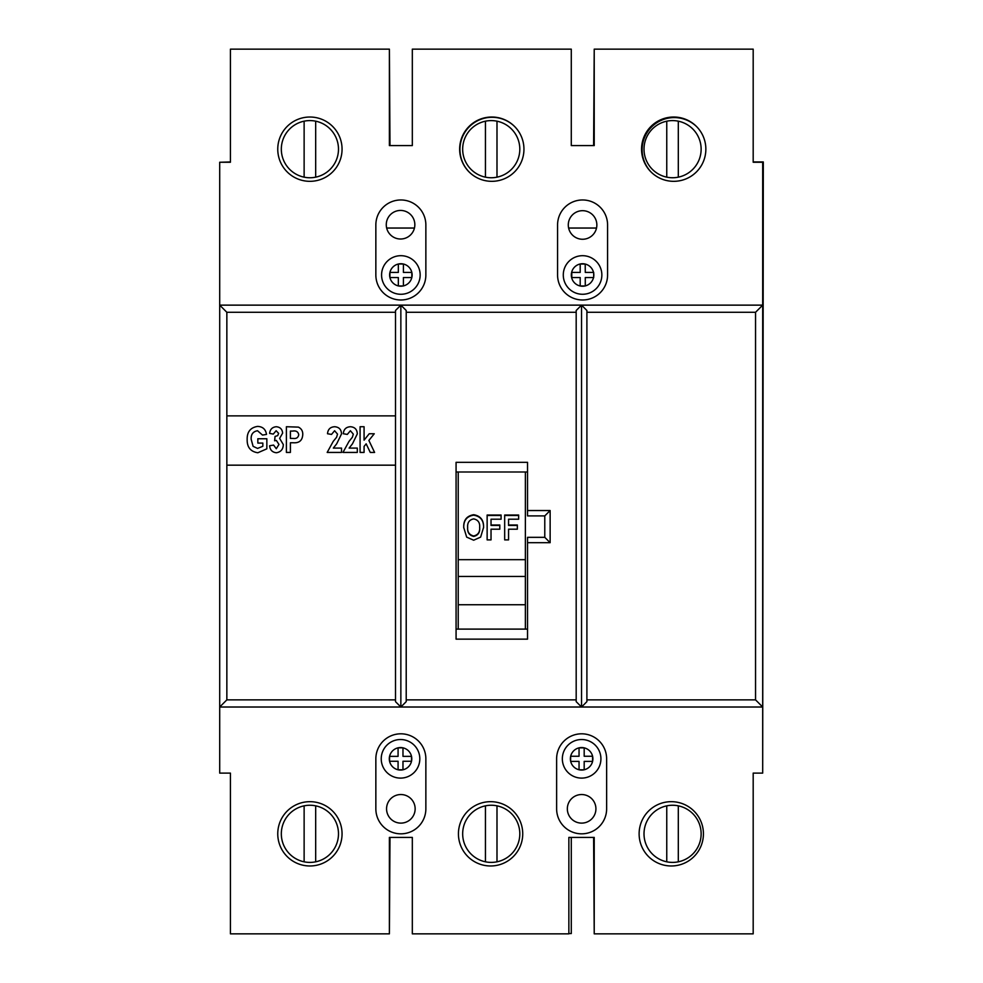 <?xml version="1.0" encoding="UTF-8"?>
<svg xmlns="http://www.w3.org/2000/svg" width="983" height="983" viewBox="0 0 983 983"><rect width="100%" height="100%" fill="white"/><g stroke="black" fill="none" stroke-linecap="round" stroke-linejoin="round"><path stroke-width="1.47" d="M666.757 805.851A28.581 28.581 0 0 0 666.757 861.808L666.757 805.851A28.581 28.581 0 0 1 701.137 833.83A28.581 28.581 0 0 1 666.757 861.808M678.307 861.821L678.307 805.839M304.128 805.839A28.581 28.581 0 0 0 304.128 861.821L304.128 805.839A28.581 28.581 0 0 1 338.484 833.83A28.581 28.581 0 0 1 304.128 861.821M315.678 861.821L315.678 805.839M485.442 805.839A28.581 28.581 0 0 0 485.442 861.808L485.442 805.839A28.581 28.581 0 0 1 519.81 833.83A28.581 28.581 0 0 1 485.442 861.808M496.993 861.821L496.993 805.839M381.576 274.982A19.291 19.291 0 0 1 400.867 255.691A19.291 19.291 0 0 1 420.159 274.982A19.291 19.291 0 0 1 400.867 294.273A19.291 19.291 0 0 1 381.576 274.982A19.291 19.291 0 0 0 400.867 294.273A19.291 19.291 0 0 0 420.159 274.982M563.284 274.982A19.291 19.291 0 0 1 582.575 255.691A19.291 19.291 0 0 1 601.854 274.982A19.291 19.291 0 0 1 582.575 294.273A19.291 19.291 0 0 1 563.284 274.982A19.291 19.291 0 0 0 582.575 294.273A19.291 19.291 0 0 0 601.854 274.982M593.523 272.414A11.255 11.255 0 0 0 585.278 264.071L580.191 264.022L580.191 272.414L571.787 272.414L571.787 277.55L580.191 277.55L580.191 285.955L585.278 285.955L585.278 277.55L593.695 277.55L593.695 272.414L585.278 272.414L585.204 264.022M381.232 758.815A19.291 19.291 0 0 1 400.523 739.523A19.291 19.291 0 0 1 419.815 758.815A19.291 19.291 0 0 1 400.523 778.106A19.291 19.291 0 0 1 381.232 758.815A19.291 19.291 0 0 0 400.523 778.106A19.291 19.291 0 0 0 419.815 758.815M562.337 758.815A19.291 19.291 0 0 1 581.629 739.523A19.291 19.291 0 0 1 600.92 758.815A19.291 19.291 0 0 1 581.629 778.106A19.291 19.291 0 0 1 562.337 758.815A19.291 19.291 0 0 0 581.629 778.106A19.291 19.291 0 0 0 600.92 758.815M570.644 756.259L570.644 761.395L579.048 761.395L579.048 769.8L584.185 769.8L584.185 761.395L592.589 761.395L592.589 756.259L584.185 756.259L584.185 747.854L579.048 747.854L579.048 756.259L570.668 756.259A11.255 11.255 0 0 1 579.048 747.854L579.048 747.854A11.255 11.255 0 0 1 592.589 761.37L592.589 761.395A11.255 11.255 0 0 1 584.185 769.775L584.185 769.8M386.565 808.825A14.29 14.29 0 0 0 400.855 823.115A14.29 14.29 0 0 0 415.145 808.825A14.29 14.29 0 0 0 400.855 794.534A14.29 14.29 0 0 0 386.565 808.825M567.338 808.825A14.29 14.29 0 0 0 581.629 823.115A14.29 14.29 0 0 0 595.919 808.825A14.29 14.29 0 0 0 581.629 794.534A14.29 14.29 0 0 0 567.338 808.825M386.27 224.726A14.29 14.29 0 0 0 400.56 239.016A14.29 14.29 0 0 0 414.838 224.726A14.29 14.29 0 0 0 400.56 210.436A14.29 14.29 0 0 0 386.27 224.726M568.285 224.972A14.29 14.29 0 0 0 582.575 239.262A14.29 14.29 0 0 0 596.853 224.972A14.29 14.29 0 0 0 582.575 210.681A14.29 14.29 0 0 0 568.285 224.972M641.555 149.17A32.144 32.144 0 0 0 673.699 181.327A32.144 32.144 0 0 0 705.855 149.17A32.144 32.144 0 0 0 673.699 117.026A32.144 32.144 0 0 0 641.555 149.17M459.651 149.17A32.144 32.144 0 0 0 491.807 181.327A32.144 32.144 0 0 0 523.951 149.17A32.144 32.144 0 0 0 491.807 117.026A32.144 32.144 0 0 0 459.651 149.17M277.759 149.17A32.144 32.144 0 0 0 309.903 181.327A32.144 32.144 0 0 0 342.059 149.17A32.144 32.144 0 0 0 309.903 117.026A32.144 32.144 0 0 0 277.759 149.17M277.759 833.83A32.144 32.144 0 0 0 309.903 865.974A32.144 32.144 0 0 0 342.059 833.83A32.144 32.144 0 0 0 309.903 801.673A32.144 32.144 0 0 0 277.759 833.83M458.434 833.83A32.144 32.144 0 0 0 490.591 865.974A32.144 32.144 0 0 0 522.735 833.83A32.144 32.144 0 0 0 490.591 801.673A32.144 32.144 0 0 0 458.434 833.83M639.122 833.83A32.144 32.144 0 0 0 671.278 865.974A32.144 32.144 0 0 0 703.423 833.83A32.144 32.144 0 0 0 671.278 801.673A32.144 32.144 0 0 0 639.122 833.83M411.508 761.26L411.508 756.357L402.981 756.357L402.981 747.83L398.078 747.83L398.078 756.357L389.551 756.357L389.551 761.26L398.078 761.26L398.078 769.787L402.981 769.787L402.981 761.26L411.508 761.26A11.255 11.255 0 0 0 398.078 747.83A11.255 11.255 0 0 0 398.078 769.787A11.255 11.255 0 0 0 411.508 761.26M403.411 264.022L398.336 264.022L398.336 272.414L389.919 272.414L389.919 277.55L398.336 277.55L398.336 285.955L403.411 285.955L403.411 277.55L411.828 277.55L411.828 272.414L403.411 272.414L403.411 264.022A11.255 11.255 0 0 0 389.919 277.55A11.255 11.255 0 0 0 412.123 274.982A11.255 11.255 0 0 0 403.411 264.022M400.855 305.135L395.498 310.493L395.498 312.287L226.852 312.287L219.701 305.135L219.701 773.105L230.427 773.105L230.427 933.85L389.391 933.85L389.391 837.405L412.319 837.405L412.319 933.85L568.862 933.85L568.862 837.405L594.224 837.405L594.224 933.85L753.187 933.85L753.187 773.105L762.685 773.105L762.685 707.01L581.543 707.01L586.9 701.653L586.9 310.493L581.543 305.135L576.185 310.493L576.185 701.653L581.543 707.01L219.701 707.01L226.852 699.871L395.498 699.871L395.498 701.653L400.855 707.01L406.212 701.653L406.212 310.493L400.855 305.135L762.685 305.135L762.685 162.244L753.187 162.244L753.187 49.15L594.224 49.15L594.224 145.595L571.283 145.595L571.283 49.15L412.319 49.15L412.319 145.595L389.391 145.595L389.391 49.15L230.427 49.15L230.427 162.244L219.701 162.244L219.701 305.135L400.855 305.135L400.855 707.01M576.185 312.287L406.212 312.287M406.212 699.871L576.185 699.871M456.075 462.317L527.527 462.317L527.527 510.546L550.136 510.546L550.136 542.69L527.527 542.69L527.527 639.147L456.075 639.147L456.075 462.317M550.136 510.546L544.779 515.903L527.527 515.903L527.527 510.546M527.527 542.69L527.527 537.332L544.779 537.332L544.779 515.903M550.136 542.69L544.779 537.332M395.498 312.287L395.498 415.87L226.852 415.87L226.852 699.871M226.852 465.168L395.498 465.168L395.498 699.871M226.852 312.287L226.852 415.87M606.634 758.815A25.005 25.005 0 0 0 581.629 733.81A25.005 25.005 0 0 0 556.624 758.815L556.624 808.825A25.005 25.005 0 0 0 581.629 833.83A25.005 25.005 0 0 0 606.634 808.825L606.634 758.815M425.86 758.815A25.005 25.005 0 0 0 400.855 733.81A25.005 25.005 0 0 0 375.85 758.815L375.85 808.825A25.005 25.005 0 0 0 400.855 833.83A25.005 25.005 0 0 0 425.86 808.825L425.86 758.815M425.86 224.972A25.005 25.005 0 0 0 400.855 199.967A25.005 25.005 0 0 0 375.85 224.972L375.85 274.982A25.005 25.005 0 0 0 400.855 299.987A25.005 25.005 0 0 0 425.86 274.982L425.86 224.972M607.58 224.972A25.005 25.005 0 0 0 582.575 199.967A25.005 25.005 0 0 0 557.57 224.972L557.57 274.982A25.005 25.005 0 0 0 582.575 299.987A25.005 25.005 0 0 0 607.58 274.982L607.58 224.972M755.546 312.287L762.685 305.135L762.685 707.01L755.546 699.871L755.546 312.287L586.9 312.287M586.9 699.871L755.546 699.871M581.543 305.135L581.543 707.01M456.075 471.987L527.527 471.987M527.527 629.108L456.075 629.108M585.204 285.955L585.278 285.906A11.255 11.255 0 0 0 593.523 277.55M570.644 761.321L570.681 761.395A11.255 11.255 0 0 0 579.048 769.763L579.208 769.8A11.255 11.255 0 0 0 584.062 769.8M395.498 465.168L395.498 415.87M262.842 443.087L257.841 443.087L257.841 438.75L266.848 438.75L266.848 448.838L257.829 452.758C250.579 451.652 247.016 447.24 247.163 439.548C246.979 431.93 250.456 427.544 257.583 426.401C262.707 426.622 265.68 429.288 266.516 434.412L262.51 435.076L257.534 430.738C253 431.549 250.874 434.4 251.169 439.29L253.098 446.343L257.571 448.42L262.842 446.282L262.842 443.087M276.383 452.758C272.279 452.291 270.03 449.956 269.612 445.754L273.618 445.09L276.297 448.752L278.963 444.451L276.334 440.421L274.626 440.789L275.056 436.415L277.673 435.641L278.619 433.356L276.137 430.738L273.286 434.081L269.612 433.405C270.092 429.338 272.303 427.114 276.248 426.733C280.143 427.077 282.268 429.202 282.625 433.134L279.627 438.381L283.301 444.549C283.19 449.268 280.88 452.008 276.383 452.758M290.403 452.426L286.397 452.426L286.397 426.733L298.377 427.114C301.449 428.613 302.911 431.132 302.752 434.67C302.371 440.47 299.225 443.173 293.303 442.755L290.403 442.755L290.403 452.426M290.403 431.07L290.403 438.418L293.02 438.418C296.276 438.909 298.181 437.681 298.746 434.732C298.107 431.709 296.092 430.493 292.701 431.07L290.403 431.07M333.335 448.088L341.531 448.088L341.531 452.426L327.179 452.426L333.237 441.367L336.591 437.263L337.525 434.13L334.601 430.738L331.517 434.412L327.511 433.749C327.917 429.301 330.3 426.966 334.687 426.733C339.024 427.077 341.298 429.448 341.531 433.884L336.702 443.8L333.335 448.088M349.125 448.088L357.308 448.088L357.308 452.426L342.969 452.426L349.026 441.367L352.369 437.263L353.302 434.13L350.39 430.738L347.306 434.412L343.3 433.749C343.694 429.301 346.09 426.966 350.476 426.733C354.802 427.077 357.087 429.448 357.308 433.884L352.479 443.8L349.125 448.088M364.079 452.426L360.085 452.426L360.085 426.733L364.079 426.733L364.079 440.151L369.227 433.749L374.265 433.749L368.871 440.458L374.597 452.426L370.272 452.426L366.155 443.837L364.079 446.417L364.079 452.426M473.671 540.208L466.679 537.136L463.755 527.564C463.386 520.204 466.679 515.928 473.659 514.723C480.54 515.866 483.833 520.093 483.562 527.416L480.638 537.111L473.671 540.208M491.033 524.996L499.806 524.996L499.806 529.186L491.033 529.186L491.033 539.888L487.138 539.888L487.138 515.043L501.097 515.043L501.097 519.208L491.033 519.208L491.033 525.438L499.806 525.438M508.567 524.996L517.341 524.996L517.341 529.186L508.567 529.186L508.567 539.888L504.672 539.888L504.672 515.043L518.643 515.043L518.643 519.208L508.567 519.208L508.567 525.438L517.341 525.438M525.377 471.987L525.377 559.671L458.225 559.671L458.225 629.108M458.225 471.987L458.225 559.671M525.377 559.671L525.377 629.108M525.377 576.456L458.225 576.456M525.377 604.742L458.225 604.742M463.755 528.006C463.411 520.585 466.716 516.308 473.659 515.153C480.54 516.321 483.845 520.548 483.562 527.846M473.683 536.423C478.045 535.416 480.036 532.528 479.667 527.748L479.667 527.318C480.048 522.661 478.057 519.847 473.683 518.889C469.309 519.786 467.294 522.624 467.65 527.404L467.65 527.834C467.318 532.491 469.333 535.354 473.683 536.423L473.683 535.981C478.045 534.973 480.036 532.086 479.667 527.318M467.65 527.404C467.318 532.061 469.333 534.924 473.683 535.981M501.097 515.473L487.138 515.473M518.643 515.473L504.672 515.473M666.757 121.192A28.581 28.581 0 0 0 666.757 177.149L666.757 121.192A28.581 28.581 0 0 1 701.137 149.17A28.581 28.581 0 0 1 666.757 177.149M678.307 177.161L678.307 121.179M485.442 121.192A28.581 28.581 0 0 0 485.442 177.161L485.442 121.192A28.581 28.581 0 0 1 519.81 149.17A28.581 28.581 0 0 1 485.442 177.161M496.993 177.161L496.993 121.179M696.726 126.733A32.144 32.144 0 0 0 642.12 149.748A32.144 32.144 0 0 0 651.25 172.185M514.687 126.586A32.144 32.144 0 0 0 459.933 149.453A32.144 32.144 0 0 0 469.21 172.037M304.128 121.179A28.581 28.581 0 0 0 304.128 177.161A28.581 28.581 0 0 0 315.678 177.161L315.678 121.179A28.581 28.581 0 0 0 304.128 121.179L304.128 177.161M315.678 177.161A28.581 28.581 0 0 0 315.678 121.179M594.224 49.433L593.609 145.595M593.609 837.405L594.224 933.567M568.862 933.567L571.283 933.567L571.283 837.405M389.391 933.567L389.993 837.405L412.319 837.405L412.319 933.567M762.685 772.81L763.3 161.962L753.187 161.962M571.283 145.595L571.283 49.433M412.319 49.433L412.319 145.595M389.993 145.595L389.391 49.433M230.427 161.962L220.315 162.244M596.521 228.044L568.616 228.044M414.457 228.044L386.663 228.044M585.106 264.022A11.255 11.255 0 0 0 571.32 274.982A11.255 11.255 0 0 0 585.106 285.955M593.695 276.702A11.255 11.255 0 0 0 593.695 273.274M570.644 756.382A11.255 11.255 0 0 0 570.644 761.235"/></g></svg>
